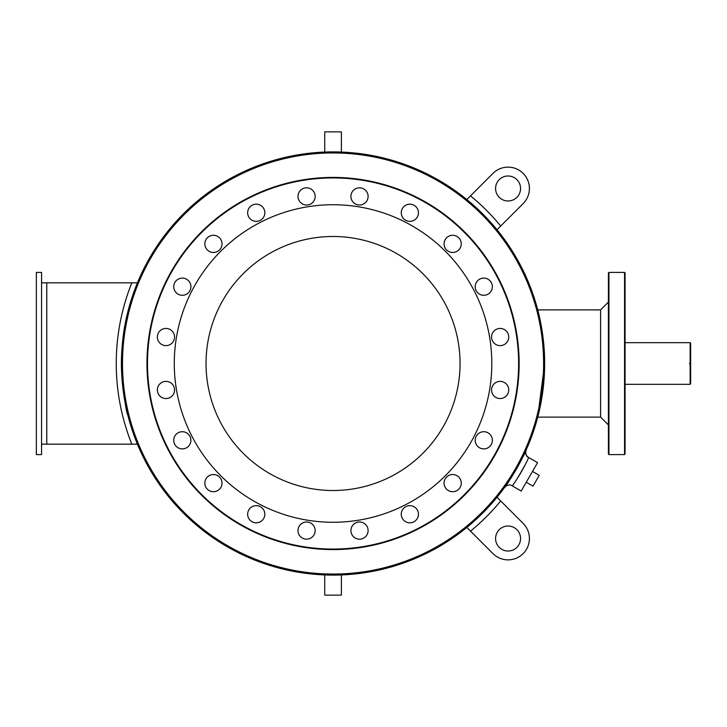 <?xml version="1.0" encoding="UTF-8"?>
<svg xmlns="http://www.w3.org/2000/svg" width="727" height="727" viewBox="0 0 727 727"><rect width="100%" height="100%" fill="white"/><g stroke="black" fill="none" stroke-linecap="round" stroke-linejoin="round"><path stroke-width="1.09" d="M327.177 575.012L341.381 574.93L341.381 595.131L324.724 595.131L324.724 574.93L329.195 575.057M330.167 575.075L339 575.012M328.295 575.039L329.804 575.066M326.132 574.984L325.314 574.948M496.995 497.268L500.694 500.967L496.995 497.268M523.158 523.422L500.694 500.967A216.8 216.8 0 0 1 470.514 531.146L492.979 553.611A21.337 21.337 0 0 0 523.158 553.611A21.337 21.337 0 0 0 523.158 523.422M508.064 551.011A12.495 12.495 0 0 1 497.25 532.273A12.495 12.495 0 0 1 518.887 532.273A12.495 12.495 0 0 1 508.064 551.011M121.454 363.5C121.745 347.352 123.008 334.084 125.235 323.688M127.207 314.509C125.18 321.861 120.137 348.66 121.691 373.551C124.362 399.359 126.407 413.181 127.825 415.035M127.67 414.399L125.716 405.757M125.526 404.794L124.626 399.977M124.017 396.306L123.254 390.999M608.408 424.922L600.602 417.116L600.602 309.884L608.408 302.078M137.439 444.179L41.557 444.179M41.557 282.821L46.764 282.821L46.764 444.179M131.823 444.179A216.8 216.8 0 0 1 131.823 282.821L137.439 282.821M131.823 282.821L46.764 282.821M690.132 363.764L690.65 363.764L690.65 383.801L690.132 384.319L690.132 363.764L689.605 363.764L689.605 363.236L690.65 363.236L690.65 343.199L690.132 342.681L690.132 363.236M624.548 272.407L624.548 454.593L625.066 454.075L625.066 272.925L624.548 272.407L608.926 272.407L608.926 454.593L608.408 454.075L608.408 272.925L608.926 272.407M41.557 454.593L41.557 272.407L36.35 272.407L36.35 454.593L41.557 454.593M537.935 310.656L537.735 309.884C537.571 309.266 544.868 334.647 544.641 363.5A211.593 211.593 0 0 1 227.251 546.749A211.593 211.593 0 0 1 227.251 180.251A211.593 211.593 0 0 1 544.641 363.5L544.378 352.877M544.041 347.579L543.178 338.664M543.069 337.755L542.669 334.665M542.533 333.72L539.298 316.236M539.243 316.018L538.007 310.929M544.287 375.795L544.641 363.5L537.735 417.116L600.602 417.116M537.789 416.935L538.007 416.053M538.78 412.972L539.298 410.764M540.579 404.785L541.115 401.976M541.424 400.286L541.969 397.024M543.124 388.791L543.714 383.256M525.957 450.449L526.112 450.095C527.956 449.286 504.783 489.407 504.574 487.399C504.783 489.416 527.956 449.286 526.112 450.095L525.676 451.058M525.448 451.558L515.061 471.396M508 482.51L507.501 483.246M327.177 151.988L341.381 152.07L341.381 131.869L324.724 131.869L324.724 152.07L329.195 151.943M329.804 151.934L328.295 151.961M330.167 151.925L338.991 151.988M326.132 152.016L325.314 152.052M460.055 363.5A127.007 127.007 0 0 1 269.544 473.495A127.007 127.007 0 0 1 269.544 253.505A127.007 127.007 0 0 1 460.055 363.5M512.081 485.79L521.168 491.043L537.562 462.645L528.474 457.392C524.703 456.174 525.821 449.213 526.112 450.095C525.067 453.121 525.848 455.556 528.474 457.392C530.038 457.156 512.626 487.29 512.081 485.79C509.145 483.155 503.711 487.535 504.574 487.399L504.574 487.399M518.605 476.53L519.178 475.622M519.896 474.449L520.65 473.186M521.459 471.796L522.295 470.324M523.049 468.933L525.43 464.253M532.491 471.432L539.252 475.34L533.009 486.154L526.248 482.255M492.979 553.611L466.816 527.448M496.995 229.732L500.694 226.033L496.995 229.732M492.979 173.389L470.514 195.854A216.8 216.8 0 0 1 500.694 226.033L523.158 203.578A21.337 21.337 0 0 0 523.158 173.389A21.337 21.337 0 0 0 492.979 173.389L466.816 199.552M508.064 200.979A12.495 12.495 0 0 1 497.25 182.241A12.495 12.495 0 0 1 518.887 182.241A12.495 12.495 0 0 1 508.064 200.979M508.309 392.616A8.588 8.588 0 0 1 497.486 398.132A8.588 8.588 0 0 1 491.97 387.309A8.588 8.588 0 0 1 502.793 381.793A8.588 8.588 0 0 1 508.309 392.616M490.734 445.351A8.588 8.588 0 0 1 478.729 447.25A8.588 8.588 0 0 1 476.83 435.255A8.588 8.588 0 0 1 488.826 433.356A8.588 8.588 0 0 1 490.734 445.351M457.719 490.071A8.588 8.588 0 0 1 445.724 488.171A8.588 8.588 0 0 1 447.623 476.176A8.588 8.588 0 0 1 459.618 478.075A8.588 8.588 0 0 1 457.719 490.071M412.509 522.404A8.588 8.588 0 0 1 401.686 516.888A8.588 8.588 0 0 1 407.193 506.065A8.588 8.588 0 0 1 418.016 511.581A8.588 8.588 0 0 1 412.509 522.404M359.511 539.18A8.588 8.588 0 0 1 350.923 530.592A8.588 8.588 0 0 1 359.511 521.995A8.588 8.588 0 0 1 368.098 530.592A8.588 8.588 0 0 1 359.511 539.18M303.931 538.752A8.588 8.588 0 0 1 298.415 527.938A8.588 8.588 0 0 1 309.239 522.422A8.588 8.588 0 0 1 314.755 533.245A8.588 8.588 0 0 1 303.931 538.752M251.197 521.177A8.588 8.588 0 0 1 249.297 509.182A8.588 8.588 0 0 1 261.293 507.282A8.588 8.588 0 0 1 263.192 519.278A8.588 8.588 0 0 1 251.197 521.177M206.477 488.171A8.588 8.588 0 0 1 208.376 476.176A8.588 8.588 0 0 1 220.372 478.075A8.588 8.588 0 0 1 218.473 490.071A8.588 8.588 0 0 1 206.477 488.171M174.153 442.952A8.588 8.588 0 0 1 179.66 432.138A8.588 8.588 0 0 1 190.483 437.645A8.588 8.588 0 0 1 184.967 448.468A8.588 8.588 0 0 1 174.153 442.952M157.368 389.963A8.588 8.588 0 0 1 165.965 381.375A8.588 8.588 0 0 1 174.553 389.963A8.588 8.588 0 0 1 165.965 398.55A8.588 8.588 0 0 1 157.368 389.963M157.795 334.384A8.588 8.588 0 0 1 168.619 328.868A8.588 8.588 0 0 1 174.126 339.691A8.588 8.588 0 0 1 163.311 345.207A8.588 8.588 0 0 1 157.795 334.384M175.371 281.649A8.588 8.588 0 0 1 187.366 279.75A8.588 8.588 0 0 1 189.265 291.745A8.588 8.588 0 0 1 177.27 293.644A8.588 8.588 0 0 1 175.371 281.649M208.376 236.929A8.588 8.588 0 0 1 220.372 238.829A8.588 8.588 0 0 1 218.473 250.824A8.588 8.588 0 0 1 206.477 248.925A8.588 8.588 0 0 1 208.376 236.929M253.596 204.596A8.588 8.588 0 0 1 264.419 210.112A8.588 8.588 0 0 1 258.903 220.935A8.588 8.588 0 0 1 248.08 215.419A8.588 8.588 0 0 1 253.596 204.596M306.585 187.82A8.588 8.588 0 0 1 315.173 196.408A8.588 8.588 0 0 1 306.585 205.005A8.588 8.588 0 0 1 297.997 196.408A8.588 8.588 0 0 1 306.585 187.82M362.164 188.248A8.588 8.588 0 0 1 367.68 199.062A8.588 8.588 0 0 1 356.857 204.578A8.588 8.588 0 0 1 351.341 193.755A8.588 8.588 0 0 1 362.164 188.248M414.899 205.823A8.588 8.588 0 0 1 416.798 217.818A8.588 8.588 0 0 1 404.803 219.718A8.588 8.588 0 0 1 402.903 207.722A8.588 8.588 0 0 1 414.899 205.823M459.618 238.829A8.588 8.588 0 0 1 457.719 250.824A8.588 8.588 0 0 1 445.724 248.925A8.588 8.588 0 0 1 447.623 236.929A8.588 8.588 0 0 1 459.618 238.829M491.952 284.048A8.588 8.588 0 0 1 486.436 294.862A8.588 8.588 0 0 1 475.612 289.355A8.588 8.588 0 0 1 481.129 278.532A8.588 8.588 0 0 1 491.952 284.048M543.605 363.5A210.548 210.548 0 0 1 227.769 545.841A210.548 210.548 0 0 1 227.769 181.159A210.548 210.548 0 0 1 543.605 363.5M491.806 363.5A158.759 158.759 0 0 1 253.668 500.994A158.759 158.759 0 0 1 253.668 226.006A158.759 158.759 0 0 1 491.806 363.5M508.727 337.037A8.588 8.588 0 0 1 500.14 345.625A8.588 8.588 0 0 1 491.552 337.037A8.588 8.588 0 0 1 500.14 328.45A8.588 8.588 0 0 1 508.727 337.037M518.615 363.5A185.567 185.567 0 0 1 240.264 524.203A185.567 185.567 0 0 1 240.264 202.797A185.567 185.567 0 0 1 518.615 363.5M519.133 363.5A186.085 186.085 0 0 1 240.01 524.658A186.085 186.085 0 0 1 240.01 202.342A186.085 186.085 0 0 1 519.133 363.5M600.602 309.884L537.735 309.884M624.548 454.593L608.926 454.593M625.066 384.319L690.132 384.319M625.066 342.681L690.132 342.681"/></g></svg>
